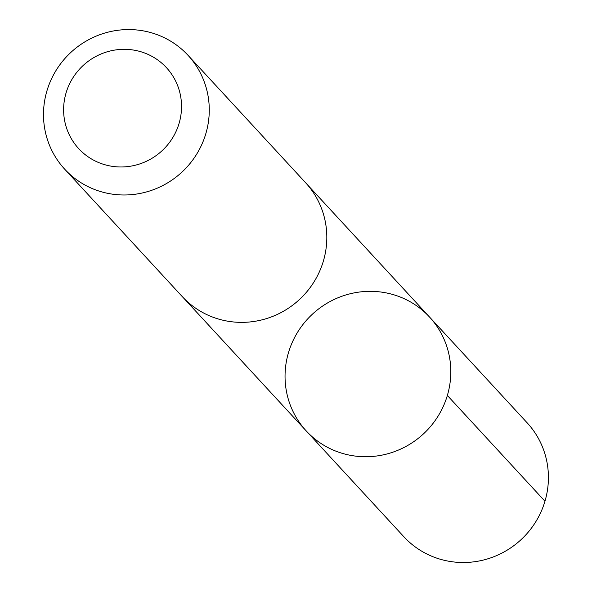 <?xml version="1.0" encoding="UTF-8"?>
<svg xmlns="http://www.w3.org/2000/svg" width="592" height="592" viewBox="0 0 592 592"><rect width="100%" height="100%" fill="white"/><g stroke="black" fill="none" stroke-linecap="round" stroke-linejoin="round"><path stroke-width="0.89" d="M423.509 311.185A83.923 81.637 137.3 0 1 429.6 317.12A83.923 81.637 137.3 0 1 423.295 434.032A83.923 81.637 137.3 0 1 306.249 430.946A83.923 81.637 137.3 0 1 309.424 317.083A83.923 81.637 137.3 0 1 423.509 311.185M403.84 536.722A83.931 81.644 -42.7 0 0 409.938 542.657A83.931 81.644 -42.7 0 0 524.038 536.759A83.931 81.644 -42.7 0 0 527.206 422.88L429.6 317.12A83.923 81.637 137.3 0 1 423.295 434.032A83.923 81.637 137.3 0 1 306.249 430.946L403.84 536.722M64.698 169.194L182.247 296.585A83.931 81.644 -42.7 0 0 188.345 302.519A83.931 81.644 -42.7 0 0 302.438 296.622A83.931 81.644 -42.7 0 0 305.613 182.743L188.064 55.359A83.931 81.644 -42.7 0 0 71.01 52.274A83.931 81.644 -42.7 0 0 64.698 169.194A83.931 81.644 -42.7 0 0 70.796 175.128A83.931 81.644 -42.7 0 0 184.889 169.238A83.931 81.644 -42.7 0 0 188.064 55.359M83.035 152.862A59.703 58.075 -42.7 0 0 180.22 118.911A59.703 58.075 -42.7 0 0 104.466 52.681A59.703 58.075 -42.7 0 0 83.035 152.862M447.36 395.456L544.966 501.224M183.365 297.769L306.249 430.946M306.708 183.949L429.6 317.12"/></g></svg>
